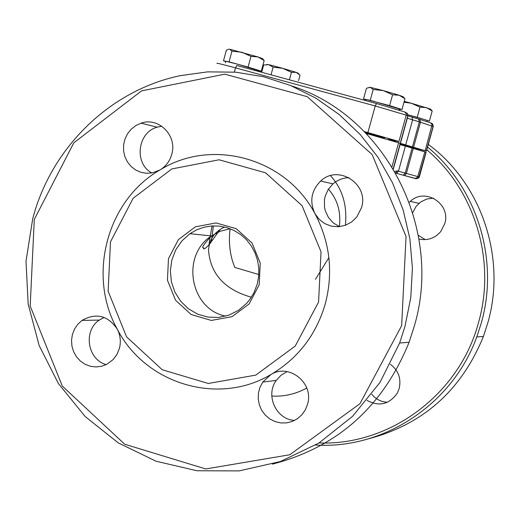 <?xml version="1.0" encoding="UTF-8"?>
<svg xmlns="http://www.w3.org/2000/svg" width="520" height="520" viewBox="0 0 520 520"><rect width="100%" height="100%" fill="white"/><g stroke="black" fill="none" stroke-linecap="round" stroke-linejoin="round"><path stroke-width="0.78" d="M366.275 133.497L367.562 133.855L367.348 134.622M392.028 166.706L398.606 142.773L367.562 133.855M398.606 142.773L400.218 143.332L393.237 168.708M424.847 151.873L413.25 148.428L406.374 173.407L404.56 175.552C422.428 180.349 412.978 177.879 417.391 177.756L424.847 151.873L425.971 152.263L418.535 178.074L419.315 177.028L397.306 170.879L395.688 172.9M397.306 170.879L394.849 171.438M413.25 148.428L400.075 144.593M364.377 131.566L398.964 141.466L388.59 139.243L400.381 143.338L426.465 151.093L413.127 147.745M413.185 147.531L400.309 143.748M384.605 137.612L364.735 131.924M395.824 173.154L406.302 176.053L395.824 173.147M345.404 225.284C347.373 205.322 342.401 188.786 330.486 175.669M319.046 442.943C390.15 445.796 459.596 394.089 478.55 322.459C496.262 260.839 474.968 190.242 426.816 149.825M409.299 202.319L410.319 201.37C425.106 187.115 451.224 203.944 444.762 223.659L440.837 231.439C434.96 238.277 427.674 240.819 418.971 239.064M390.364 364.286C398.411 370.403 401.356 378.45 399.197 388.421L397.351 393.01C389.356 404.45 379.236 406.906 366.99 400.394M339.45 226.655L333.268 222.892L328.419 217.451L325.312 210.808L324.5 207.207L324.441 199.817L325.195 196.183L328.192 189.442L332.95 183.846L335.966 181.565L340.438 179.296L345.254 177.977L348.978 177.651M151.834 172.978C133.841 163.377 137.423 132.496 157.163 127.185L161.766 126.21M106.223 364.598C87.438 359.716 82.947 330.805 99.294 320.086L104.104 317.408M294.613 420.407C276.185 419.64 265.077 395.337 276.276 380.393L281.093 375.193L287.144 371.605M208.962 244.959L210.08 237.061M210.275 235.839L212.089 225.933M328.393 189.124C337.467 199.362 341.126 211.874 339.372 226.668M258.83 274.547L234.806 267.41C229.964 255.665 228.397 242.769 230.1 228.709M291.74 85.989C385.209 115.59 443.469 228.144 414.336 326.027L409.097 342.277C382.909 406.712 337.35 447.33 272.415 464.12M404.976 326.437L410.781 297.531L412.418 268.053L409.857 238.661L403.156 209.995L392.464 182.683L378.027 157.326L360.172 134.478L339.307 114.621L315.894 98.169L290.453 85.462L263.549 76.745L235.755 72.189L207.675 71.858L179.894 75.732C109.642 90.46 51.044 148.077 32.708 218.803L26 261.222L28.178 304.115L39.149 345.534L58.435 383.598L85.183 416.553L118.222 442.858L156.072 461.234L196.995 470.756L239.109 470.893L280.397 461.532L318.883 443.047L352.657 416.234L380.042 382.35L399.633 343.018L404.976 326.437M401.654 325.669L359.944 403.702L289.796 454.747L205.77 468.962L124.716 444.236L62.302 386.054L30.193 306.014L34.281 219.447L73.827 142.798L141.59 90.87L224.803 74.165L307.222 96.681L372.164 154.583L406.049 236.496L401.654 325.669M117.189 328.991C120.38 335.173 121.121 341.653 119.405 348.433L116.948 354.438L113.113 359.593L106.86 364.279L101.569 366.275L95.979 366.951L90.389 366.269L85.091 364.267L80.373 361.056L76.479 356.804L73.619 351.741L71.936 346.132L71.526 340.269L72.404 334.471L74.529 329.043L77.792 324.266L82.011 320.398C96.07 312.565 107.796 315.432 117.189 328.991C145.178 383.923 218.16 406.133 270.966 374.51C289.198 362.882 314.308 383.331 307.508 404.397L305.318 409.871L301.918 414.739L297.518 418.659L292.351 421.421L286.702 422.877L280.865 422.949L275.171 421.635L269.913 419.01L265.369 415.214L261.794 410.449L259.376 404.982L258.232 399.094L258.433 393.101L259.968 387.329L262.756 382.083L270.966 374.51C298.123 358.384 316.251 334.75 325.358 303.608C333.437 272.149 329.972 242.158 314.951 213.642C309.355 201.461 311.252 190.6 320.651 181.058C338.188 164.001 369.187 184.047 361.524 207.623L356.863 216.918L351.702 221.923L345.416 225.284L338.488 226.739L331.448 226.181L324.857 223.659L319.215 219.369L314.951 213.642C285.864 157.93 211.725 137.612 160.062 169.923L152.36 172.881L146.633 173.303L140.992 172.341L135.727 170.034L131.138 166.524L127.465 162L124.904 156.696L123.591 150.91L123.604 144.944L124.937 139.133L127.523 133.776L131.216 129.174L135.824 125.574L141.089 123.169C158.685 116.721 177.522 135.817 171.75 154.349C169.806 161.129 165.912 166.322 160.062 169.923C107.127 199.992 87.002 275.301 117.189 328.991M257.25 284.108L253.838 292.981L249.685 299.689L246.681 303.322L238.459 310.349L228.872 315.146L218.472 317.434L207.857 317.089L197.639 314.145L188.409 308.769L180.681 301.281L174.895 292.103L171.386 281.769L170.346 270.855L171.834 260L175.773 249.808L181.928 240.864L189.963 233.681L196.683 229.827L203.944 227.233L211.536 225.972L219.219 226.089L226.772 227.584L233.961 230.412L240.572 234.488L246.402 239.694L251.27 245.875L255.028 252.837L257.569 260.377L258.798 268.262L258.694 276.257L257.25 284.108M259.181 284.856L260.234 263.081L252.038 243.029L236.243 228.696L216.014 222.931L195.39 226.824L178.438 239.571L168.474 258.628L167.44 280.248L175.533 300.19L191.172 314.535L211.315 320.437L231.992 316.693L249.087 303.999L259.181 284.856M318.578 302.036L321.029 251.836L302.055 205.654L265.584 172.816L219.056 159.783L171.821 168.942L133.146 198.263L110.481 241.858L108.127 291.219L126.529 336.798L162.195 369.733L208.28 383.474L255.781 375.109L295.224 346.073L318.578 302.036M427.57 147.076C477.217 187.876 499.395 260.104 481.26 323.102L476.762 336.973C452.608 404.079 384.059 449.384 315.614 445.049M368.622 438.782C423.209 424.353 461.474 390.24 483.405 336.453L487.832 322.816C506.597 257.992 481.553 183.489 428.311 144.41M412.757 212.576L416.208 206.239L420.745 201.942L426.784 199.017L433.413 198.159M425.282 239.642L418.327 235.346M387.446 402.266C381.089 401.921 375.869 399.256 371.768 394.271M228.839 49.16L226.356 50.212L223.483 60.834L225.752 61.542M241.872 52.241L231.946 51.148L229.547 49.173L258.011 56.947L250.991 56.349L241.872 52.241M263.159 59.319L264.173 60.541L258.011 56.947L262.438 58.584M258.875 70.733L261.287 71.188L248.086 67.067L250.991 56.349M261.287 71.188L264.173 60.541M248.086 67.067L229.053 61.854L231.946 51.148M229.053 61.854L223.483 60.834M258.882 70.72L238.563 64.461L226.258 61.341L225.784 61.432L225.407 62.829M298.591 80.672L300.066 75.237L296.153 72.358L298.025 73.125M291.44 72.3L282.666 68.309L296.153 72.358L291.44 72.3L289.4 79.82M273.111 67.145L268.756 64.656L282.666 68.309L273.111 67.145L271.031 74.815M266.786 64.474L268.756 64.656L263.666 65L261.69 72.273M412.945 147.784L400.218 144.085M431.269 109.895L432.185 110.974L426.51 107.634L420.01 107.133L411.365 103.246L430.469 109.077M404.235 101.38L411.365 103.246L404.001 102.226M429.403 121.069L423.325 119.191L429.403 121.069L432.185 110.974M417.216 117.299L408.181 114.835L423.325 119.191L417.216 117.299L420.01 107.133M399.737 110.26L400.056 109.109M384.325 137.872L365.261 132.457M404.072 97.78L404.957 98.755L399.21 95.251L402.994 96.681M392.587 94.776L383.305 90.603L399.21 95.251L392.587 94.776L389.616 105.599L366.866 99.632L366.06 99.658L365.794 100.633M373.197 89.486L370.234 87.341L383.305 90.603L373.197 89.486L370.234 100.295L363.519 98.969L366.035 99.762M369.219 87.302L370.234 87.341L366.457 88.244L363.519 98.969M399.36 108.973L401.999 109.505L404.957 98.755M399.366 108.947L370.234 100.295M401.999 109.505L389.616 105.599M412.094 148.096L405.216 173.082L403.312 175.201L414.934 178.444L417.391 177.756L418.535 178.074L416.084 178.763L399.022 174.044M414.934 178.444L416.084 178.763M405.366 146.166L398.476 171.21L396.572 173.336L404.45 175.533M395.804 173.121L403.182 175.181M395.038 172.919L396.442 173.31M413.589 147.192L420.472 122.181L419.894 119.412L418.632 119.041L419.322 121.843L433.238 126.535M404.996 112.099L407.394 113.503L407.791 115.798L411.918 117.046L412.607 119.853L419.322 121.843L412.438 146.861M418.632 119.041L412.003 117.072M407.342 118.19L412.607 119.853L405.71 144.924M400.764 142.103L407.914 116.097M376.46 103.538L236.919 65.526L235.495 67.86L375.213 105.95L376.493 103.545L404.651 111.93L406.094 113.36L406.204 115.141L407.791 115.798L400.575 142.031M367.919 132.535L375.213 105.95L406.204 115.141L398.964 141.466M217.074 63.486C215.839 62.751 221.982 64.214 235.495 67.86L234.358 72.072M430.879 122.954L432.757 124.117L433.193 126.002L426.309 151.034M419.894 119.412L430.56 122.798L432.075 124.69L425.185 150.644M400.693 142.214L400.381 143.338M251.394 297.232C224.53 289.608 210.23 273.8 208.5 249.808L209.346 244.491C211.562 236.444 216.658 230.614 224.64 227.019M225.7 316.134C190.106 309.406 180.55 255.444 211.439 235.963L220.376 231.205L230.139 228.722M393.38 168.942L400.406 143.397M419.315 177.028L426.127 152.315M407.973 115.876L406.946 113.022M426.465 151.093L433.284 126.347L432.302 123.637M271.791 396.058C284.193 396.74 295.847 394.056 306.761 388.018M211.439 241.586L213.382 225.875M328.887 257.634L315.464 279.312M190.859 233.779L191.841 232.447M189.963 233.681L211.439 235.963C196.749 252.011 205.374 246.22 203.541 248.489C203.639 249.704 205.576 248.372 209.346 244.491L220.175 229.424M409.097 342.277L399.633 343.018M276.276 380.393L262.756 382.083M99.294 320.086L82.011 320.398M157.163 127.185L141.089 123.169M332.95 183.846L320.651 181.058M483.405 336.453L476.762 336.973M418.971 203.333L410.319 201.37M262.373 58.52L263.543 59.709M258.921 70.564L258.681 71.455M297.973 73.073L299.163 74.282M412.308 148.155L413.01 147.745M413.218 147.413L413.114 147.778M430.424 109.031L431.594 110.227M427.122 120.471L426.829 121.517M383.559 138.327L384.41 137.826M384.644 137.475L384.534 137.865M402.935 96.623L404.501 98.222M399.412 108.791L399.068 110.052"/></g></svg>
